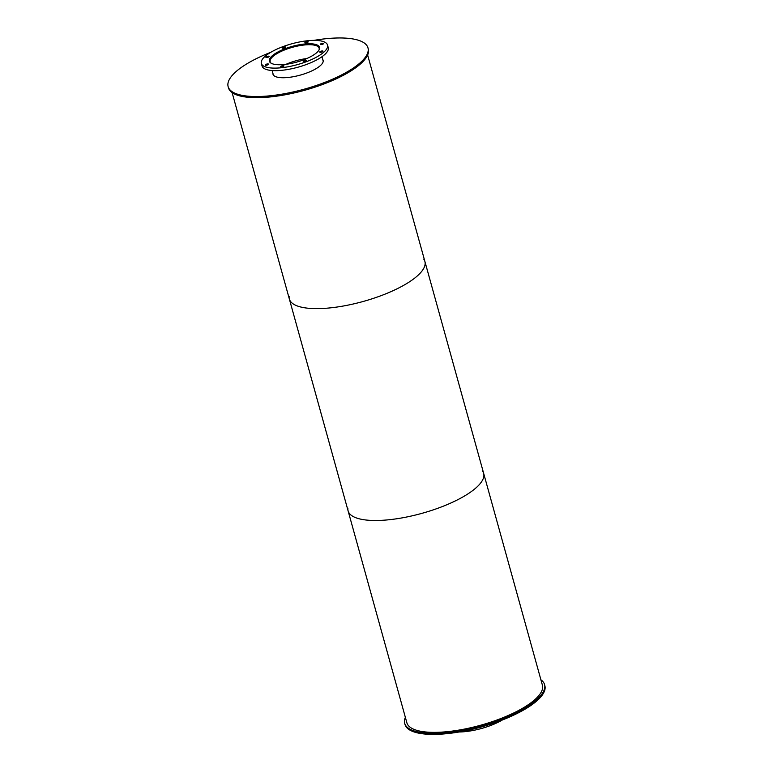 <?xml version="1.0" encoding="UTF-8"?>
<svg xmlns="http://www.w3.org/2000/svg" width="773" height="773" viewBox="0 0 773 773"><rect width="100%" height="100%" fill="white"/><g stroke="black" fill="none" stroke-linecap="round" stroke-linejoin="round"><path stroke-width="1.16" d="M502.276 720.03A34.35 10.783 164.5 0 1 459.201 731.973M271.255 63.28A25.393 7.972 164.5 0 1 270.173 61.743A25.393 7.972 164.5 0 1 277.807 53.134A25.393 7.972 164.5 0 1 303.393 45.085A25.393 7.972 164.5 0 1 319.114 48.168A25.393 7.972 164.5 0 1 318.978 50.042M306.813 58.535A25.393 7.972 -15.5 0 0 286.058 64.294M269.729 61.869L269.767 62.014A25.857 8.117 164.5 0 1 269.729 61.869A25.857 8.117 164.5 0 1 277.497 53.095A25.857 8.117 164.5 0 1 303.557 44.902A25.857 8.117 164.5 0 1 319.558 48.052A25.857 8.117 164.5 0 1 319.607 48.216L319.558 48.052M277.198 52.38A26.011 8.165 164.5 0 1 303.412 44.138A26.011 8.165 164.5 0 1 319.52 47.298A26.011 8.165 164.5 0 1 296.629 62.12A26.011 8.165 164.5 0 1 269.381 61.202A26.011 8.165 164.5 0 1 277.198 52.38M281.217 66.159A1.701 0.531 164.5 0 1 282.928 65.618A1.701 0.531 164.5 0 1 283.981 65.831A1.701 0.531 164.5 0 1 282.493 66.797A1.701 0.531 164.5 0 1 280.715 66.729A1.701 0.531 164.5 0 1 281.217 66.159M303.779 60.787A1.701 0.531 164.5 0 1 305.499 60.246A1.701 0.531 164.5 0 1 306.543 60.458A1.701 0.531 164.5 0 1 305.055 61.425A1.701 0.531 164.5 0 1 303.277 61.367A1.701 0.531 164.5 0 1 303.779 60.787M320.215 51.52A1.701 0.531 164.5 0 1 321.926 50.979A1.701 0.531 164.5 0 1 322.979 51.182A1.701 0.531 164.5 0 1 321.491 52.149A1.701 0.531 164.5 0 1 319.713 52.091A1.701 0.531 164.5 0 1 320.215 51.52M320.901 43.781A1.701 0.531 164.5 0 1 322.612 43.24A1.701 0.531 164.5 0 1 323.655 43.443A1.701 0.531 164.5 0 1 322.167 44.409A1.701 0.531 164.5 0 1 320.389 44.351A1.701 0.531 164.5 0 1 320.901 43.781M305.422 42.1A1.701 0.531 164.5 0 1 307.132 41.558A1.701 0.531 164.5 0 1 308.185 41.771A1.701 0.531 164.5 0 1 306.688 42.737A1.701 0.531 164.5 0 1 304.91 42.679A1.701 0.531 164.5 0 1 305.422 42.1M282.86 47.472A1.701 0.531 164.5 0 1 284.57 46.931A1.701 0.531 164.5 0 1 285.624 47.143A1.701 0.531 164.5 0 1 284.126 48.11A1.701 0.531 164.5 0 1 282.348 48.042A1.701 0.531 164.5 0 1 282.86 47.472M266.424 56.738A1.701 0.531 164.5 0 1 268.134 56.207A1.701 0.531 164.5 0 1 269.188 56.41A1.701 0.531 164.5 0 1 267.69 57.376A1.701 0.531 164.5 0 1 265.912 57.318A1.701 0.531 164.5 0 1 266.424 56.738M265.748 64.478A1.701 0.531 164.5 0 1 267.458 63.946A1.701 0.531 164.5 0 1 268.511 64.149A1.701 0.531 164.5 0 1 267.014 65.116A1.701 0.531 164.5 0 1 265.236 65.058A1.701 0.531 164.5 0 1 265.748 64.478M271.671 51.781A34.35 10.783 164.5 0 1 306.292 40.892A34.35 10.783 164.5 0 1 327.549 45.076A34.35 10.783 164.5 0 1 297.334 64.642A34.35 10.783 164.5 0 1 261.351 63.434A34.35 10.783 164.5 0 1 271.671 51.781M327.549 45.076L328.254 47.617A34.35 10.783 164.5 0 1 298.04 67.183A34.35 10.783 164.5 0 1 262.047 65.976L261.351 63.434M540.897 679.776A72.565 22.784 164.5 0 1 544.559 684.588A72.565 22.784 164.5 0 1 480.719 725.944A72.565 22.784 164.5 0 1 404.714 723.373A72.565 22.784 164.5 0 1 405.371 717.363M544.559 684.588L544.868 685.719A72.565 22.784 164.5 0 1 481.038 727.064A72.565 22.784 164.5 0 1 405.023 724.504L404.714 723.373M322.737 59.482A26.011 8.165 164.5 0 1 323.124 60.294A26.011 8.165 164.5 0 1 300.233 75.116A26.011 8.165 164.5 0 1 272.985 74.198A26.011 8.165 164.5 0 1 272.898 73.3M313.799 40.389A72.565 22.784 164.5 0 1 367.977 47.858A72.565 22.784 164.5 0 1 304.137 89.204A72.565 22.784 164.5 0 1 228.132 86.634A72.565 22.784 164.5 0 1 249.94 62.033A72.565 22.784 164.5 0 1 270.724 52.332M367.977 47.858L368.286 48.989A72.565 22.784 164.5 0 1 304.456 90.335A72.565 22.784 164.5 0 1 228.441 87.764L228.132 86.634M482.516 471.008A70.324 22.079 164.5 0 1 483.647 473.318A70.324 22.079 164.5 0 1 421.778 513.388A70.324 22.079 164.5 0 1 348.111 510.905A70.324 22.079 164.5 0 1 347.879 508.344M348.111 510.905A70.324 22.079 164.5 0 0 421.778 513.388A70.324 22.079 164.5 0 0 483.647 473.318L542.404 685.187A70.324 22.079 164.5 0 1 480.535 725.258A70.324 22.079 164.5 0 1 406.869 722.774L289.353 299.035A70.324 22.079 164.5 0 1 289.131 296.474M423.768 259.139A70.324 22.079 164.5 0 1 424.889 261.448A70.324 22.079 164.5 0 1 363.02 301.518A70.324 22.079 164.5 0 1 289.353 299.035L232.103 92.576M483.647 473.318L424.889 261.448A70.324 22.079 164.5 0 1 363.02 301.518A70.324 22.079 164.5 0 1 289.353 299.035M323.211 61.193L321.974 56.729M273.371 75.01L272.135 70.546M424.889 261.448L367.629 54.999"/></g></svg>
